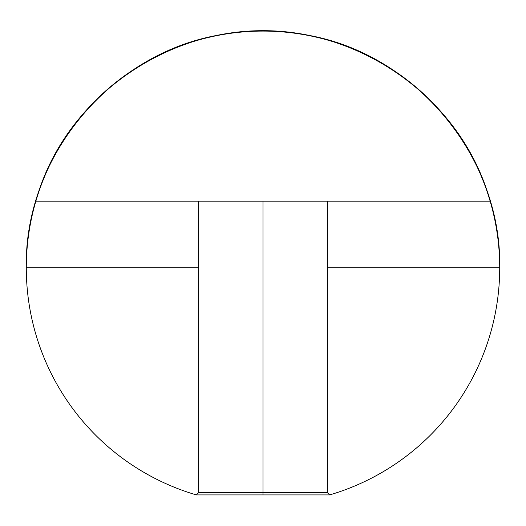 <?xml version="1.0" encoding="UTF-8"?>
<svg xmlns="http://www.w3.org/2000/svg" width="526" height="526" viewBox="0 0 526 526"><rect width="100%" height="100%" fill="white"/><g stroke="black" fill="none" stroke-linecap="round" stroke-linejoin="round"><path stroke-width="0.79" d="M198.618 201.142L198.618 492.652L196.356 494.913L263 494.913L263 492.652L198.618 492.652L263 492.652L263 201.142L490.127 201.142C460.197 90.82 342.13 14.919 229.336 33.493C115.878 47.425 23.959 153.5 26.3 267.787L198.618 267.787M196.356 494.913A236.7 236.7 0 0 1 263 31.087A236.7 236.7 0 0 1 329.644 494.913L263 494.913L263 492.652L327.382 492.652L263 492.652L263 201.142L35.873 201.142C65.803 90.82 183.87 14.919 296.664 33.493C410.122 47.425 502.041 153.5 499.7 267.787L327.382 267.787M327.382 201.142L327.382 492.652L329.644 494.913"/></g></svg>
